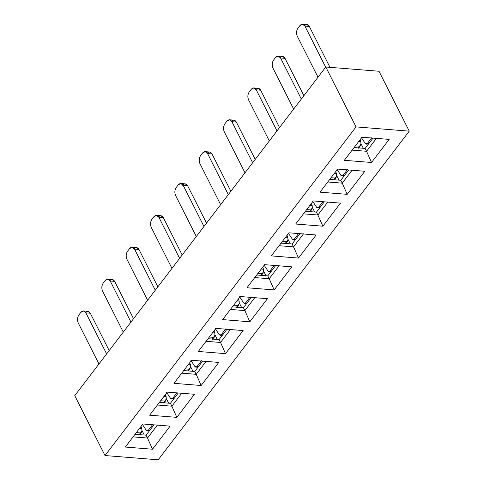 <?xml version="1.0" encoding="UTF-8"?>
<svg xmlns="http://www.w3.org/2000/svg" width="484" height="484" viewBox="0 0 484 484"><rect width="100%" height="100%" fill="white"/><g stroke="black" fill="none" stroke-linecap="round" stroke-linejoin="round"><path stroke-width="0.73" d="M356.049 126.905L105.004 455.547L158.207 459.8L409.252 131.152L356.049 126.905L325.793 67.004L74.748 395.652L105.004 455.547L356.049 126.905L409.252 131.152L158.207 459.8L105.004 455.547L74.748 395.652L325.793 67.004L356.049 126.905M344.336 160.307L361.965 137.226L389.154 139.398L371.524 162.479L344.336 160.307L371.524 162.479L389.154 139.398L361.965 137.226L344.336 160.307M347.191 194.338L319.997 192.166L337.626 169.085L364.821 171.257L347.191 194.338L342.23 183.146L327.771 181.99L342.23 183.146L347.191 194.338L364.821 171.257L337.626 169.085L319.997 192.166L347.191 194.338M322.852 226.197L295.657 224.025L313.287 200.945L340.482 203.117L322.852 226.197L317.891 215.005L303.432 213.849L317.891 215.005L322.852 226.197L340.482 203.117L313.287 200.945L295.657 224.025L322.852 226.197M298.513 258.063L271.318 255.891L288.948 232.81L316.143 234.982L298.513 258.063L293.552 246.864L279.093 245.709L293.552 246.864L298.513 258.063L316.143 234.982L288.948 232.81L271.318 255.891L298.513 258.063M274.174 289.922L246.979 287.75L264.609 264.669L291.804 266.841L274.174 289.922L269.213 278.73L254.753 277.574L269.213 278.73L274.174 289.922L291.804 266.841L264.609 264.669L246.979 287.75L274.174 289.922M249.835 321.781L222.646 319.609L240.276 296.529L267.464 298.701L249.835 321.781L244.874 310.589L230.414 309.433L244.874 310.589L249.835 321.781L267.464 298.701L240.276 296.529L222.646 319.609L249.835 321.781M225.502 353.647L198.307 351.469L215.937 328.388L243.131 330.566L225.502 353.647L220.541 342.448L206.081 341.293L220.541 342.448L225.502 353.647L243.131 330.566L215.937 328.388L198.307 351.469L225.502 353.647M201.162 385.506L173.968 383.334L191.597 360.253L218.792 362.425L201.162 385.506L196.202 374.314L181.742 373.158L196.202 374.314L201.162 385.506L218.792 362.425L191.597 360.253L173.968 383.334L201.162 385.506M176.823 417.365L149.629 415.193L167.258 392.113L194.453 394.285L176.823 417.365L171.862 406.173L157.403 405.017L171.862 406.173L176.823 417.365L194.453 394.285L167.258 392.113L149.629 415.193L176.823 417.365M152.484 449.225L125.289 447.053L142.919 423.972L170.114 426.15L152.484 449.225L147.523 438.032L133.064 436.877L147.523 438.032L152.484 449.225L170.114 426.15L142.919 423.972L125.289 447.053L152.484 449.225M366.563 151.28L371.524 162.479L366.563 151.28L352.104 150.125L366.563 151.28L376.534 138.236L366.563 151.28L365.124 148.431L366.563 151.28M352.195 170.096L342.23 183.146L340.784 180.29L329.737 179.407L340.784 180.29L342.23 183.146L352.195 170.096M327.856 201.961L317.891 215.005L316.451 212.155L305.404 211.272L316.451 212.155L317.891 215.005L327.856 201.961M303.516 233.82L293.552 246.864L292.112 244.015L281.065 243.131L292.112 244.015L293.552 246.864L303.516 233.82M279.177 265.68L269.213 278.73L267.773 275.874L256.726 274.991L267.773 275.874L269.213 278.73L279.177 265.68M254.844 297.545L244.874 310.589L243.434 307.739L232.387 306.856L243.434 307.739L244.874 310.589L254.844 297.545M230.505 329.404L220.541 342.448L219.095 339.599L208.047 338.715L219.095 339.599L220.541 342.448L230.505 329.404M206.166 361.264L196.202 374.314L194.762 371.458L183.714 370.575L194.762 371.458L196.202 374.314L206.166 361.264M181.827 393.129L171.862 406.173L170.422 403.317L159.375 402.44L170.422 403.317L171.862 406.173L181.827 393.129M157.488 424.988L147.523 438.032L146.083 435.183L135.036 434.299L146.083 435.183L147.523 438.032L157.488 424.988M373.013 138.109L365.124 148.431L354.076 147.547L365.124 148.431L373.013 138.109M348.674 169.969L340.784 180.29L348.674 169.969M324.334 201.828L316.451 212.155L324.334 201.828M299.995 233.687L292.112 244.015L299.995 233.687M275.662 265.553L267.773 275.874L275.662 265.553M251.323 297.412L243.434 307.739L251.323 297.412M226.984 329.271L219.095 339.599L226.984 329.271M202.645 361.137L194.762 371.458L202.645 361.137M178.306 392.996L170.422 403.317L178.306 392.996M153.972 424.855L146.083 435.183L153.972 424.855M360.925 143.53L363.333 148.285L360.925 143.53M336.592 175.389L338.994 180.151L336.592 175.389M312.253 207.249L314.654 212.01L312.253 207.249M287.913 239.114L290.315 243.869L287.913 239.114M263.574 270.973L265.982 275.735L263.574 270.973M239.235 302.833L241.643 307.594L239.235 302.833M214.902 334.698L217.304 339.453L214.902 334.698M190.563 366.557L192.965 371.313L190.563 366.557M166.224 398.417L168.626 403.178L166.224 398.417M141.885 430.282L144.292 435.037L141.885 430.282M141.007 426.483L141.818 428.558L141.909 430.875L141.818 428.558L141.007 426.483M146.253 430.282L142.26 424.202L146.253 430.282L148.146 430.457L152.744 424.438L148.146 430.457L149.786 430.336L147.197 430.923L146.253 430.282M85.281 312.718C87.15 310.722 88.832 310.891 90.314 313.233L109.178 350.573L90.314 313.233L87.894 311.303L83.466 310.952L85.886 312.876C84.397 310.534 82.722 310.365 80.846 312.361L78.928 314.872C77.337 317.413 77.095 320.093 78.22 322.913L98.954 363.962L78.22 322.913C77.053 320.087 77.295 317.407 78.928 314.872L80.846 312.361L83.466 310.952M106.619 353.925L85.886 312.876L90.314 313.233L85.886 312.876L106.619 353.925M170.592 398.423L166.593 392.336L170.592 398.423L172.486 398.592L177.083 392.572L172.486 398.592L174.125 398.471L171.53 399.064L170.592 398.423M109.62 280.853C111.489 278.857 113.171 279.032 114.654 281.373L133.517 318.714L114.654 281.373L112.234 279.443L107.799 279.087L110.219 281.016C108.737 278.675 107.055 278.506 105.185 280.502L103.267 283.013C101.67 285.554 101.434 288.234 102.554 291.053L123.293 332.103L102.554 291.053C101.392 288.228 101.628 285.548 103.267 283.013L105.185 280.502L107.799 279.087M130.958 322.066L110.219 281.016L114.654 281.373L110.219 281.016L130.958 322.066M194.925 366.557L190.932 360.477L194.925 366.557L196.825 366.733L201.423 360.713L196.825 366.733L198.464 366.612L195.869 367.205L194.925 366.557M133.959 248.994C135.829 246.997 137.504 247.167 138.993 249.508L157.857 286.849L138.993 249.508L136.621 247.584L132.138 247.227L134.558 249.157C133.076 246.816 131.394 246.64 129.524 248.643L127.607 251.148C126.009 253.689 125.773 256.369 126.893 259.188L147.626 300.237L126.893 259.188C125.731 256.369 125.967 253.689 127.607 251.148L129.524 248.643L132.138 247.227M155.297 290.206L134.558 249.157L138.993 249.508L134.558 249.157L155.297 290.206M219.264 334.698L215.271 328.618L219.264 334.698L221.158 334.874L225.762 328.854L221.158 334.874L222.797 334.753L220.365 335.345L219.264 334.698M158.292 217.134C160.168 215.138 161.844 215.307 163.332 217.649L182.196 254.989L163.332 217.649L160.912 215.719L156.477 215.368L158.897 217.292C157.409 214.957 155.733 214.781 153.864 216.778L151.946 219.288C150.349 221.829 150.113 224.509 151.232 227.329L171.965 268.378L151.232 227.329C150.07 224.503 150.306 221.823 151.946 219.288L153.864 216.778L156.477 215.368M179.631 258.341L158.897 217.292L163.332 217.649L158.897 217.292L179.631 258.341M243.603 302.839L239.61 296.752L243.603 302.839L244.547 303.48L245.497 303.014L250.095 296.988L245.497 303.014L247.136 302.887L244.547 303.48L243.603 302.839M182.631 185.275C184.507 183.273 186.183 183.448 187.671 185.789L206.529 223.13L187.671 185.789L185.251 183.859L180.816 183.509L183.236 185.433C181.748 183.091 180.072 182.922 178.197 184.918L176.285 187.429C174.688 189.97 174.452 192.65 175.571 195.469L196.304 236.519L175.571 195.469C174.409 192.644 174.645 189.964 176.285 187.429L178.197 184.918L180.816 183.509M203.97 226.482L183.236 185.433L187.671 185.789L183.236 185.433L203.97 226.482M267.942 270.979L263.949 264.893L267.942 270.979L268.886 271.621L269.836 271.149L274.434 265.129L269.836 271.149L271.476 271.028L268.886 271.621L267.942 270.979M206.971 153.41C208.84 151.413 210.522 151.583 212.004 153.924L230.868 191.271L212.004 153.924L209.639 152.006L205.156 151.643L207.576 153.573C206.087 151.232 204.405 151.062 202.536 153.059L200.618 155.564C199.027 158.105 198.785 160.785 199.91 163.61L220.643 204.653L199.91 163.61C198.743 160.785 198.984 158.105 200.618 155.564L202.536 153.059L205.156 151.643M228.309 194.622L207.576 153.573L212.004 153.924L207.576 153.573L228.309 194.622M292.276 239.114L288.282 233.034L292.276 239.114L294.175 239.29L298.773 233.27L294.175 239.29L295.815 239.169L293.377 239.762L292.276 239.114M231.31 121.551C233.179 119.554 234.861 119.723 236.343 122.065L255.207 159.405L236.343 122.065L233.972 120.141L229.489 119.784L231.909 121.714C230.426 119.373 228.744 119.197 226.875 121.194L224.957 123.704C223.36 126.245 223.124 128.925 224.243 131.745L244.983 172.794L224.243 131.745C223.082 128.919 223.318 126.239 224.957 123.704L226.875 121.194L229.489 119.784M252.648 162.757L231.909 121.714L236.343 122.065L231.909 121.714L252.648 162.757M316.615 207.255L312.622 201.175L316.615 207.255L318.514 207.43L323.112 201.404L318.514 207.43L320.154 207.303L317.558 207.896L316.615 207.255M255.649 89.691C257.518 87.689 259.194 87.864 260.682 90.206L279.546 127.546L260.682 90.206L258.262 88.276L253.828 87.925L256.248 89.849C254.766 87.507 253.084 87.338 251.214 89.334L249.296 91.845C247.699 94.386 247.463 97.066 248.582 99.885L269.316 140.935L248.582 99.885C247.421 97.06 247.657 94.38 249.296 91.845L251.214 89.334L253.828 87.925M276.987 130.898L256.248 89.849L260.682 90.206L256.248 89.849L276.987 130.898M340.954 175.396L336.961 169.309L340.954 175.396L342.847 175.565L347.451 169.545L342.847 175.565L344.487 175.444L341.898 176.037L340.954 175.396M279.982 57.826C281.857 55.829 283.533 56.005 285.022 58.34L303.885 95.687L285.022 58.34L282.65 56.422L278.167 56.059L280.587 57.989C279.099 55.648 277.423 55.478 275.553 57.475L273.635 59.98C272.038 62.527 271.802 65.207 272.922 68.026L293.655 109.075L272.922 68.026C271.76 65.201 271.996 62.521 273.635 59.98L275.553 57.475L278.167 56.059M301.32 99.038L280.587 57.989L285.022 58.34L280.587 57.989L301.32 99.038M365.293 143.53L361.3 137.45L365.293 143.53L367.187 143.706L371.785 137.686L367.187 143.706L368.826 143.585L366.394 144.178L365.293 143.53M304.321 25.967C306.197 23.97 307.872 24.139 309.361 26.481L329.997 67.343L309.361 26.481L306.989 24.557L302.506 24.2L304.926 26.13C303.438 23.789 301.762 23.613 299.886 25.61L297.975 28.12C296.377 30.661 296.141 33.342 297.261 36.161L317.994 77.21L297.261 36.161C296.099 33.342 296.335 30.655 297.975 28.12L299.886 25.61L302.506 24.2M325.659 67.179L304.926 26.13L309.361 26.481L304.926 26.13L325.659 67.179M360.048 139.731L360.858 141.806L360.949 144.123L360.858 141.806L358.602 141.624L360.858 141.806L360.048 139.731M335.708 171.59L336.519 173.671L336.616 175.982L336.519 173.671L334.262 173.49L336.519 173.671L335.708 171.59M311.369 203.455L312.18 205.531L312.277 207.848L312.18 205.531L309.923 205.349L312.18 205.531L311.369 203.455M287.036 235.315L287.847 237.39L287.938 239.707L287.847 237.39L285.584 237.208L287.847 237.39L287.036 235.315M262.697 267.174L263.508 269.249L263.599 271.566L263.508 269.249L261.251 269.074L263.508 269.249L262.697 267.174M238.358 299.039L239.169 301.115L239.259 303.432L239.169 301.115L236.912 300.933L239.169 301.115L238.358 299.039M214.019 330.899L214.829 332.974L214.926 335.291L214.829 332.974L212.573 332.792L214.829 332.974L214.019 330.899M189.68 362.758L190.49 364.833L190.587 367.15L190.49 364.833L188.234 364.658L190.49 364.833L189.68 362.758M165.346 394.623L166.157 396.699L166.248 399.016L166.157 396.699L163.894 396.517L166.157 396.699L165.346 394.623M139.561 428.376L141.818 428.558L139.561 428.376M140.523 432.938L139.114 434.626L140.523 432.938L136.331 432.605L140.523 432.938L141.909 430.875L141.044 432.841M335.224 178.052L333.815 179.733L335.224 178.052L331.032 177.719L335.224 178.052L336.616 175.982L335.745 177.949M310.885 209.911L309.476 211.599L310.885 209.911L306.693 209.578L310.885 209.911L312.277 207.848L311.406 209.814M286.546 241.776L285.137 243.458L286.546 241.776L282.353 241.437L286.546 241.776L287.938 239.707L287.072 241.673M262.207 273.635L260.803 275.317L262.207 273.635L258.02 273.303L262.207 273.635L263.599 271.566L262.733 273.533M237.874 305.495L236.464 307.177L237.874 305.495L233.681 305.162L237.874 305.495L239.259 303.432L238.394 305.398M213.535 337.36L212.125 339.042L213.535 337.36L209.342 337.021L213.535 337.36L214.926 335.291L214.055 337.257M189.196 369.219L187.786 370.901L189.196 369.219L185.003 368.881L189.196 369.219L190.587 367.15L189.716 369.117M164.856 401.079L163.447 402.761L164.856 401.079L160.664 400.746L164.856 401.079L166.248 399.016L165.383 400.982M359.564 146.192L358.154 147.874L359.564 146.192L355.371 145.853L359.564 146.192L360.949 144.123L360.084 146.089M378.996 71.257L409.252 131.152L378.996 71.257L325.793 67.004L378.996 71.257M141.437 432.527L139.416 434.941M147.348 430.923L149.453 430.772M171.687 399.064L173.792 398.907M196.026 367.205L198.131 367.047M220.365 335.345L222.465 335.188M244.704 303.48L246.804 303.323M269.037 271.621L271.143 271.464M293.377 239.762L295.482 239.604M317.716 207.896L319.821 207.739M342.055 176.037L344.154 175.88M366.394 144.178L368.493 144.02M360.477 145.775L358.456 148.189M336.138 177.634L334.117 180.048M311.799 209.493L309.778 211.913M287.46 241.359L285.439 243.773M263.127 273.218L261.106 275.632M238.787 305.077L236.767 307.497M214.448 336.943L212.428 339.357M190.109 368.802L188.088 371.216M165.77 400.661L163.749 403.075"/></g></svg>
